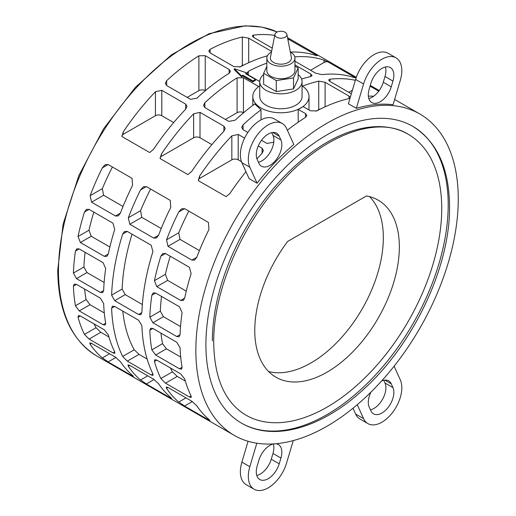<?xml version="1.0" encoding="UTF-8"?>
<svg xmlns="http://www.w3.org/2000/svg" width="516" height="516" viewBox="0 0 516 516"><rect width="100%" height="100%" fill="white"/><g stroke="black" fill="none" stroke-linecap="round" stroke-linejoin="round"><path stroke-width="0.77" d="M302.486 86.14A185.554 107.128 -60 0 1 318.74 81.128L325.099 82.283L348.99 96.079L350.28 97.363M350.061 98.098L348.99 98.595A185.554 107.128 120 0 0 316.766 110.901L310.4 110.792L303.06 106.554L298.203 109.36L305.543 113.597L306.859 115.455L305.543 117.377A185.554 107.128 120 0 0 287.373 130.238M273.803 141.835A185.554 107.128 120 0 0 273.312 142.287L266.953 143.442L261.515 140.3M247.874 132.431L243.062 129.651L241.746 127.465L243.062 124.82A185.554 107.128 -60 0 1 261.019 109.766L254.73 103.935A185.554 107.128 120 0 0 235.109 120.228L228.749 121.389L204.858 107.592L203.543 105.406L204.858 102.761A185.554 107.128 -60 0 1 237.089 77.858L243.449 77.748L258.722 86.565M259.741 81.541L248.306 74.943L246.99 73.13L248.306 71.382A185.554 107.128 -60 0 1 266.843 63.126M294.959 64.881L310.787 74.02L312.103 75.51L310.787 76.536A185.554 107.128 120 0 0 301.596 79.064M287.754 38.855L317.308 55.709L316.031 55.535A185.554 107.128 120 0 0 290.334 52.064M272.235 48.123L253.556 37.339L252.234 35.907L253.556 35.088A185.554 107.128 -60 0 1 274.718 35.404M310.574 70.253L323.983 62.513A4.496 2.599 0 0 1 327.808 61.778L355.511 77.768L354.234 77.594A185.554 107.128 120 0 0 322.01 74.614L315.65 73.188L294.959 61.243M294.791 56.857A185.554 107.128 -60 0 1 323.983 60.127L323.983 62.513M323.429 59.959L328.157 61.946M373.681 96.215A185.554 107.128 120 0 0 368.353 96.131M351.344 93.796L329.963 81.451L328.64 80.019L329.963 79.2A185.554 107.128 -60 0 1 355.35 80.303M370.056 86.166L378.744 91.184M267.417 55.799A185.554 107.128 120 0 0 240.353 66.79L233.993 66.674L210.102 52.884L208.786 51.071L210.102 49.323A185.554 107.128 -60 0 1 242.333 37.017L248.693 38.171L271.597 51.394M205.245 55.689L229.136 69.479L230.452 71.343L229.136 73.266A185.554 107.128 120 0 0 196.906 98.175L190.546 99.33L166.655 85.54L165.339 83.353L166.655 80.709A185.554 107.128 -60 0 1 198.886 55.799L205.245 55.689L205.245 90.623A4.496 2.599 0 0 0 198.886 90.623L187.173 97.382M121.931 136.527L123.208 131.935A185.554 107.128 -60 0 1 155.432 91.738L161.792 90.313L185.683 104.103L187.005 106.348L185.683 109.205A185.554 107.128 120 0 0 153.458 149.401L149.634 152.517L121.931 136.527M160.141 158.58L161.411 153.994A185.554 107.128 -60 0 1 193.635 113.797L200.002 112.372L223.886 126.162L225.208 128.407L223.886 131.257A185.554 107.128 120 0 0 191.662 171.454L187.837 174.576L160.141 158.58M245.964 171.66A185.554 107.128 120 0 0 229.865 193.513L226.04 196.628L198.344 180.639L199.615 176.046A185.554 107.128 -60 0 1 231.839 135.85L238.205 134.424L244.603 138.12M258.252 146.002L262.089 148.221L263.412 150.459L262.089 153.316A185.554 107.128 120 0 0 256.929 158.851M152.917 251.576A185.554 107.128 120 0 0 141.868 312.586L140.855 314.695L138.585 314.483L114.694 300.686L111.611 295.12A185.554 107.128 -60 0 1 122.66 234.109L124.614 231.465L127.297 231.432L151.188 245.229L152.917 251.576M89.094 209.38L112.985 223.17L114.713 229.517A185.554 107.128 120 0 0 108.289 254.001L106.76 256.407L104.271 256.323L80.38 242.526L78.039 236.534A185.554 107.128 -60 0 1 84.456 212.05L86.411 209.406L89.094 209.38L84.456 212.05M146.338 186.579L170.228 200.376L170.764 207.413A185.554 107.128 120 0 0 158.586 235.219L156.419 237.992L153.671 238.057L129.78 224.26L128.336 217.752A185.554 107.128 -60 0 1 140.513 189.946L143.3 186.818L146.338 186.579L140.513 189.946M165.501 253.491L189.391 267.282L191.12 273.635A185.554 107.128 120 0 0 184.696 298.113L183.167 300.518L180.677 300.435L156.787 286.638L154.445 280.646A185.554 107.128 -60 0 1 160.869 256.168L162.817 253.517L165.501 253.491L160.869 256.168M293.804 144.448A185.554 107.128 120 0 0 257.071 183.225L249.118 178.639L241.881 162.643A28.116 16.235 120 0 1 249.202 130.542A28.116 16.235 120 0 1 274.306 118.906L282.258 123.498A28.116 16.235 -60 0 1 286.567 128.458L293.804 144.448M458.26 198.937A185.554 107.128 120 0 0 419.83 113.997A185.554 107.128 120 0 0 276.847 163.707A185.554 107.128 120 0 0 195.848 350.441A185.554 107.128 120 0 0 234.277 435.381A185.554 107.128 120 0 0 377.267 385.671A185.554 107.128 120 0 0 458.26 198.937M393.063 104.709A185.554 107.128 120 0 0 356.33 108.354L348.377 103.761L355.614 79.406A28.116 16.235 120 0 1 388.038 53.245L395.991 57.831A28.116 16.235 -60 0 1 400.3 80.361L393.063 104.709M184.541 208.638L208.432 222.428L208.967 229.465A185.554 107.128 120 0 0 196.79 257.271L194.622 260.045L191.875 260.109L167.984 246.319L166.539 239.811A185.554 107.128 -60 0 1 178.717 211.999L181.503 208.87L184.541 208.638L178.717 211.999M155.651 293.036L179.542 306.833L182.096 312.702A185.554 107.128 120 0 0 180.071 334.645L179.058 336.748L176.788 336.542L152.897 322.745L149.814 317.179A185.554 107.128 -60 0 1 151.846 295.236L153.207 292.927L155.651 293.036L151.846 295.236M108.134 164.527L132.025 178.317L132.56 185.354A185.554 107.128 120 0 0 120.383 213.16L118.216 215.933L115.468 215.998L91.577 202.201L90.132 195.693A185.554 107.128 -60 0 1 102.31 167.887L105.096 164.759L108.134 164.527L102.31 167.887M79.245 248.925L103.136 262.715L105.69 268.584A185.554 107.128 120 0 0 103.664 290.534L102.652 292.637L100.381 292.424L76.491 278.634L73.407 273.067A185.554 107.128 -60 0 1 75.439 251.118L76.8 248.809L79.245 248.925L75.439 251.118M246.841 72.917L245.532 73.672L255.472 79.412L252.853 80.922L242.913 75.188L241.604 75.942L234.283 68.692L246.841 72.917L246.841 73.878A185.554 107.128 120 0 0 246.358 74.149M255.472 79.412L255.472 80.354A185.554 107.128 120 0 0 252.853 81.863L242.913 76.123A185.554 107.128 120 0 0 241.604 76.903L234.283 69.621L234.283 68.692M259.741 85.849A28.116 16.235 0 0 0 252.788 96.537A28.116 16.235 0 0 0 261.019 108.012A28.116 16.235 0 0 0 300.783 108.012A28.116 16.235 0 0 0 309.013 96.537A28.116 16.235 0 0 0 302.06 85.849M261.019 119.867L261.019 109.766M298.203 109.36L298.203 122.221M448.204 204.742A171.331 98.917 -60 0 1 373.416 377.164A171.331 98.917 -60 0 1 241.391 423.068A171.331 98.917 -60 0 1 205.903 344.636A171.331 98.917 -60 0 1 280.691 172.209A171.331 98.917 -60 0 1 412.723 126.31A171.331 98.917 -60 0 1 448.204 204.742M302.06 81.618L302.06 96.537A21.162 12.216 180 0 1 288.999 107.825A21.162 12.216 180 0 1 265.94 105.174A21.162 12.216 180 0 1 259.741 96.537L259.741 81.618A21.162 12.216 0 0 0 265.94 90.255A21.162 12.216 0 0 0 288.999 92.906A21.162 12.216 0 0 0 302.06 81.618A21.162 12.216 0 0 0 298.158 74.543M294.959 58.095L294.959 70.621A14.055 8.114 180 0 1 286.283 78.116A14.055 8.114 180 0 1 270.958 76.355A14.055 8.114 180 0 1 266.843 70.621L266.843 58.095A14.055 8.114 0 0 0 270.958 63.836A14.055 8.114 0 0 0 286.283 65.59A14.055 8.114 0 0 0 294.959 58.095A14.055 8.114 0 0 0 290.843 52.355A14.055 8.114 0 0 0 290.334 52.077M408.15 134.225C377.641 115.229 324.061 134.263 281.523 182.109C240.901 226.24 213.16 292.211 213.708 342.766C214.346 378.55 225.099 402.68 245.958 415.154L245.958 415.154A162.192 93.641 120 0 0 370.946 371.701A162.192 93.641 120 0 0 441.741 208.477A162.192 93.641 120 0 0 408.15 134.225A162.192 93.641 120 0 0 283.168 177.678A162.192 93.641 120 0 0 212.366 340.902M286.877 34.346L291.379 57.411A10.546 6.089 180 0 1 285.477 63.578A10.546 6.089 180 0 1 273.448 62.397A10.546 6.089 180 0 1 270.423 57.411L274.925 34.346A6.011 3.47 180 0 1 278.917 31.457A6.011 3.47 180 0 1 285.148 32.282A6.011 3.47 180 0 1 286.877 34.346A6.011 3.47 180 0 1 283.51 37.861A6.011 3.47 180 0 1 276.647 37.191A6.011 3.47 180 0 1 274.925 34.346M369.54 196.609A102.233 59.024 -60 0 1 383.336 237.702A102.233 59.024 -60 0 1 343.869 334.858A102.233 59.024 -60 0 1 268.565 371.501M366.463 195.945A102.233 59.024 -60 0 1 378.17 200.144A102.233 59.024 -60 0 1 399.345 246.945A102.233 59.024 -60 0 1 354.718 349.829A102.233 59.024 -60 0 1 275.937 377.215A102.233 59.024 -60 0 1 254.769 330.414A102.233 59.024 -60 0 1 287.644 241.449L366.463 195.945M271.468 52.077A14.055 8.114 0 0 0 266.843 58.095M294.959 66.106L298.158 67.951L293.533 77.916L276.279 80.58L263.644 73.291L266.843 66.396M298.158 67.951L298.158 78.948L293.533 88.913L276.279 91.577L263.644 84.289L263.644 73.291M276.279 91.577L276.279 80.58M293.533 88.913L293.533 77.916M263.644 74.543A21.162 12.216 0 0 0 259.741 81.618M243.571 112.752L243.449 112.681A4.496 2.599 0 0 0 237.089 112.681L225.376 119.441M320.384 109.05A4.496 2.599 0 0 0 318.74 109.65L316.05 111.204M243.978 64.939A4.496 2.599 0 0 0 242.333 65.538L239.643 67.093M147.118 359.026L139.036 354.357L134.237 349.777A170.699 98.556 -60 0 1 122.776 311.096M142.332 304.517L125.201 294.623L122.124 289.057A170.699 98.556 -60 0 1 132.044 234.174M104.296 312.954L89.99 304.698L86.127 299.583A170.699 98.556 -60 0 1 84.572 289.037M109.863 247.016L91.235 236.264L88.971 230.22A170.699 98.556 -60 0 1 93.841 212.121M161.218 228.536L141.797 217.326L140.552 210.696A170.699 98.556 -60 0 1 150.608 189.043M180.703 357.072L166.397 348.81L162.54 343.695A170.699 98.556 -60 0 1 160.979 333.149M186.27 291.127L167.642 280.375L165.378 274.338A170.699 98.556 -60 0 1 170.248 256.233M279.221 136.211L280.93 139.997A16.867 9.739 -60 0 1 276.537 159.251A16.867 9.739 -60 0 1 261.477 166.236A16.867 9.739 -60 0 1 258.89 163.262L257.181 159.476A16.867 9.739 -60 0 1 261.573 140.217A16.867 9.739 -60 0 1 276.634 133.238A16.867 9.739 -60 0 1 279.221 136.211L272.764 132.483M258.426 162.23A16.867 9.739 120 0 0 270.771 151.227A16.867 9.739 120 0 0 272.983 135.405L271.732 132.651M257.071 183.225L249.834 167.236A28.116 16.235 -60 0 1 257.155 135.134A28.116 16.235 -60 0 1 282.258 123.498M370.449 409.839A16.867 9.739 120 0 0 382.795 398.842A16.867 9.739 120 0 0 385 383.014L383.756 380.26M381.621 380.969A16.867 9.739 -60 0 1 388.658 380.847A16.867 9.739 -60 0 1 391.244 383.82L392.953 387.606A16.867 9.739 -60 0 1 388.561 406.866A16.867 9.739 -60 0 1 373.5 413.845A16.867 9.739 -60 0 1 370.914 410.871L369.204 407.085A16.867 9.739 -60 0 1 370.972 392.096M355.614 414.032A28.116 16.235 120 0 0 359.929 418.992L367.876 423.584A28.116 16.235 -60 0 1 363.567 418.624L355.614 414.032L352.989 408.233M394.121 366.186L400.3 379.847A28.116 16.235 -60 0 1 392.979 411.949A28.116 16.235 -60 0 1 367.876 423.584M256.787 475.488A16.867 9.739 120 0 0 271.268 459.221L272.983 453.461A16.867 9.739 120 0 0 273.377 443.96M275.692 443.754A16.867 9.739 -60 0 1 278.35 444.534A16.867 9.739 -60 0 1 280.93 458.053L279.221 463.813A16.867 9.739 -60 0 1 259.767 479.512A16.867 9.739 -60 0 1 257.181 465.993L258.89 460.233A16.867 9.739 -60 0 1 273.622 443.908M241.881 462.13A28.116 16.235 120 0 0 246.19 484.659L254.143 489.252A28.116 16.235 -60 0 1 249.834 466.722L241.881 462.13L248.08 441.27M293.249 440.593L286.567 463.084A28.116 16.235 -60 0 1 254.143 489.252M392.953 81.089L391.244 86.849A16.867 9.739 -60 0 1 371.791 102.549A16.867 9.739 -60 0 1 369.204 89.029L370.914 83.269A16.867 9.739 -60 0 1 390.367 67.57A16.867 9.739 -60 0 1 392.953 81.089L385 76.497A16.867 9.739 120 0 0 385.4 67.003M368.811 98.53A16.867 9.739 120 0 0 383.291 82.257L385 76.497M356.33 108.354L363.567 83.998A28.116 16.235 -60 0 1 395.991 57.831M199.421 250.589L180 239.379L178.755 232.755A170.699 98.556 -60 0 1 188.811 211.102M180.535 326.576L163.404 316.682L160.328 311.109A170.699 98.556 -60 0 1 161.514 296.423M185.321 381.079L177.24 376.409L172.447 371.836A170.699 98.556 -60 0 1 170.422 367.966M123.014 206.477L103.593 195.267L102.349 188.643A170.699 98.556 -60 0 1 112.404 166.99M104.129 282.458L86.998 272.571L83.921 266.998A170.699 98.556 -60 0 1 85.108 252.311M108.915 336.967L100.833 332.298L96.034 327.718A170.699 98.556 -60 0 1 94.015 323.855M289.605 39.719A4.496 2.599 0 0 0 287.934 39.764M352.402 90.216L348.777 92.312M173.666 122.569L161.792 115.713A4.496 2.599 0 0 0 155.432 115.713L123.208 134.315A4.496 2.599 0 0 0 121.892 136.05M211.876 144.622L200.002 137.766A4.496 2.599 0 0 0 193.635 137.766L161.411 156.374A4.496 2.599 0 0 0 160.095 158.109M241.507 161.734L238.205 159.825A4.496 2.599 0 0 0 231.839 159.825L199.615 178.433A4.496 2.599 0 0 0 198.299 180.168M138.585 320.223L141.868 325.673A185.554 107.128 120 0 0 152.917 373.926L153 375.396L151.188 374.926L127.297 361.129L122.66 356.459A185.554 107.128 -60 0 1 111.611 308.207L112.469 306.194L114.694 306.427L138.585 320.223M109.573 353.763L102.31 357.956A185.554 107.128 -60 0 1 90.132 344.217L89.823 342.869L91.577 343.379L115.468 357.169L120.383 361.684A185.554 107.128 120 0 0 132.56 375.422L133.483 376.416L132.025 375.732L108.134 361.942L115.919 357.446M108.689 362.245L101.878 357.562M73.407 286.148L74.265 284.135L76.491 284.374L100.381 298.164L103.664 303.614A185.554 107.128 120 0 0 105.69 323.222L105.193 325.028L103.136 324.693L79.245 310.903L75.439 305.756A185.554 107.128 -60 0 1 73.407 286.148L76.491 284.374M152.246 387.955A185.554 107.128 -60 0 1 150.788 387.168L234.277 435.381M185.979 397.881L178.717 402.074A185.554 107.128 -60 0 1 166.539 388.329L166.229 386.981L167.984 387.49L191.875 401.287L196.79 405.795A185.554 107.128 120 0 0 208.967 419.534L209.889 420.527L208.432 419.843L184.541 406.053L192.326 401.558M185.096 406.363L178.284 401.674M149.814 330.266L150.672 328.247L152.897 328.486L176.788 342.276L180.071 347.732A185.554 107.128 120 0 0 182.096 367.334L181.6 369.14L179.542 368.811L155.651 355.014L151.846 349.867A185.554 107.128 -60 0 1 149.814 330.266L152.897 328.486M357.259 404.686L363.567 418.624M256.82 443.205L249.834 466.722M154.445 361.452L154.774 359.736L156.787 360.097L180.677 373.887L184.696 378.918A185.554 107.128 120 0 0 191.12 395.985L191.204 397.455L189.391 396.978L165.501 383.188L160.869 378.518A185.554 107.128 -60 0 1 154.445 361.452L156.787 360.097M190.449 410.014A185.554 107.128 -60 0 1 188.991 409.227L188.243 408.801M147.776 375.822L140.513 380.015A185.554 107.128 -60 0 1 128.336 366.27L128.026 364.928L129.78 365.438L153.671 379.228L158.586 383.736A185.554 107.128 120 0 0 170.764 397.481L171.686 398.468L170.228 397.791L146.338 383.994L154.123 379.505M146.892 384.304L140.081 379.621M78.039 317.34L78.368 315.624L80.38 315.986L104.271 329.776L108.289 334.8A185.554 107.128 120 0 0 114.713 351.873L114.797 353.344L112.985 352.867L89.094 339.077L84.456 334.407A185.554 107.128 -60 0 1 78.039 317.34L80.38 315.986M114.042 365.896A185.554 107.128 -60 0 1 112.578 365.109L150.04 386.748M241.604 76.903L241.604 75.942M242.913 76.123L242.913 75.188M252.853 81.863L252.853 80.922M277.227 31.986A185.554 107.128 120 0 0 136.166 87.946A185.554 107.128 120 0 0 58.476 271.126A185.554 107.128 120 0 0 96.905 356.072C71.234 340.212 58.173 311.554 57.74 270.1L63.126 224.028L78.838 175.621L103.568 128.813L135.295 87.417L171.441 54.825L209.115 33.695L245.352 25.8L262.025 27.122L277.24 31.979M280.93 139.997L272.983 135.405M249.834 167.236L241.881 162.643M392.953 387.606L385 383.014M391.244 383.82L384.788 380.092M279.221 463.813L271.268 459.221M280.93 458.053L272.983 453.461M391.244 86.849L383.291 82.257M363.567 83.998L355.614 79.406M310.787 76.536L310.787 74.02M248.306 74.943L248.306 71.382M243.449 112.681L243.449 77.748M237.089 112.681L237.089 77.858M204.858 107.592L204.858 102.761M243.062 129.651L243.062 124.82M305.543 117.377L305.543 113.597M348.99 98.595L348.99 96.079M325.099 106.806L325.099 82.283M318.74 109.65L318.74 81.128M253.556 37.339L253.556 35.088M329.963 81.451L329.963 79.2M248.693 62.694L248.693 38.171M242.333 65.538L242.333 37.017M210.102 52.884L210.102 49.323M198.886 90.623L198.886 55.799M166.655 85.54L166.655 80.709M229.136 73.266L229.136 69.479M185.683 109.205L185.683 104.103M161.792 115.713L161.792 90.313M155.432 115.713L155.432 91.738M123.208 134.315L123.208 131.935M223.886 131.257L223.886 126.162M200.002 137.766L200.002 112.372M193.635 137.766L193.635 113.797M161.411 156.374L161.411 153.994M262.089 153.316L262.089 148.221M238.205 159.825L238.205 134.424M231.839 159.825L231.839 135.85M199.615 178.433L199.615 176.046M114.694 306.427L111.611 308.207M134.237 349.777L122.66 356.459M139.036 354.357L127.297 361.129M152.917 373.926L151.188 374.926M127.297 231.432L122.66 234.109M122.124 289.057L111.611 295.12M125.201 294.623L114.694 300.686M141.868 312.586L138.585 314.483M91.577 343.379L90.132 344.217M132.56 375.422L132.025 375.732M86.127 299.583L75.439 305.756M89.99 304.698L79.245 310.903M105.69 323.222L103.136 324.693M88.971 230.22L78.039 236.534M91.235 236.264L80.38 242.526M108.289 254.001L104.271 256.323M140.552 210.696L128.336 217.752M141.797 217.326L129.78 224.26M158.586 235.219L153.671 238.057M167.984 387.49L166.539 388.329M208.967 419.534L208.432 419.843M162.54 343.695L151.846 349.867M166.397 348.81L155.651 355.014M182.096 367.334L179.542 368.811M165.378 274.338L154.445 280.646M167.642 280.375L156.787 286.638M184.696 298.113L180.677 300.435M178.755 232.755L166.539 239.811M180 239.379L167.984 246.319M196.79 257.271L191.875 260.109M160.328 311.109L149.814 317.179M163.404 316.682L152.897 322.745M180.071 334.645L176.788 336.542M172.447 371.836L160.869 378.518M177.24 376.409L165.501 383.188M191.12 395.985L189.391 396.978M129.78 365.438L128.336 366.27M170.764 397.481L170.228 397.791M102.349 188.643L90.132 195.693M103.593 195.267L91.577 202.201M120.383 213.16L115.468 215.998M83.921 266.998L73.407 273.067M86.998 272.571L76.491 278.634M103.664 290.534L100.381 292.424M96.034 327.718L84.456 334.407M100.833 332.298L89.094 339.077M114.713 351.873L112.985 352.867M419.83 113.997L394.63 99.446M379.215 90.545L370.288 85.392M356.298 77.316L287.509 37.597M309.013 109.992L309.013 96.537M241.391 423.068C273.732 442.231 322.416 427.803 363.941 388.993C413.742 343.946 450.294 266.288 449.546 206.606C449.223 168.171 436.942 141.403 412.723 126.31M252.788 105.387L252.788 96.537M111.837 364.689L96.905 356.072"/></g></svg>
